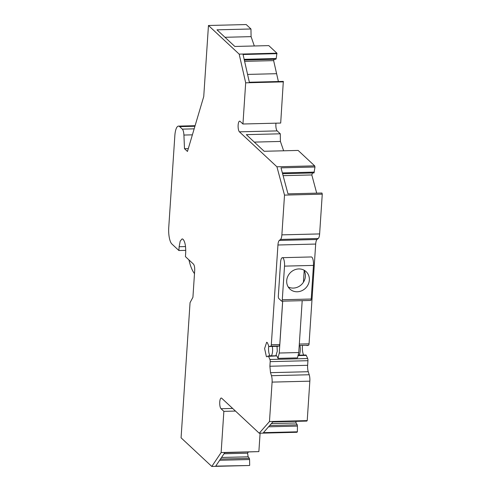<?xml version="1.0" encoding="UTF-8"?>
<svg xmlns="http://www.w3.org/2000/svg" width="491" height="491" viewBox="0 0 491 491"><rect width="100%" height="100%" fill="white"/><g stroke="black" fill="none" stroke-linecap="round" stroke-linejoin="round"><path stroke-width="0.74" d="M278.385 81.518L273.64 60.626L244.61 61.35M273.64 60.626L274.224 59.288M244.15 59.325L276.194 58.527L276.918 53.188L268.792 45.614L234.827 46.461L216.991 29.834L250.962 28.981L246.206 24.55L208.46 25.495L203.74 96.549L187.458 151.449L184.499 148.693L183.916 135.056L192.386 134.841M244.309 60.037L275.881 59.245L276.194 58.527M276.372 355.926L268.534 356.337A1.982 0.608 -91.4 0 0 268.338 356.03A1.982 0.608 -91.4 0 0 268.16 355.95A1.982 0.608 -91.4 0 0 267.914 356.135L267.012 356.81L266.368 356.521L264.606 348.549L266.65 342.276L267.294 342.565L268.614 345.621A1.982 0.608 -91.4 0 0 268.976 346.456A1.982 0.608 -91.4 0 0 269.148 346.536A1.982 0.608 -91.4 0 0 269.185 346.529L270.805 346.18A1.982 0.608 -91.4 0 0 271.314 344.756L277.943 245.003A6.61 2.019 88.6 0 1 279.299 240.43L280.521 239.436A6.61 2.019 88.6 0 0 281.877 234.864L284.516 195.105L276.93 166.799L239.43 131.834A5.45 1.663 88.6 0 1 238.11 125.856A5.45 1.663 88.6 0 1 239.639 121.154A5.45 1.663 88.6 0 1 240.124 121.369L242.947 124.002L280.692 123.057L283.319 81.396L249.354 82.243L243.057 54.507L277.028 53.66M283.43 81.868L245.684 82.813L239.172 54.127L276.918 53.188M239.172 54.127L208.46 25.495M254.313 45.976L251.085 36.635L250.962 28.981M224.988 37.285L251.085 36.635M188.305 148.595L184.499 148.693M185.53 246.568L179.141 246.728L178.89 250.527L171.868 243.978A13.245 4.045 -91.4 0 1 168.738 227.566L174.845 135.651A13.245 4.045 88.6 0 1 178.485 126.113A13.245 4.045 88.6 0 1 179.657 126.641L182.327 129.133A6.622 2.025 88.6 0 1 183.916 135.056M179.141 246.728L180.209 241.081L182.143 238.871L183.112 239.307C185.052 241.781 185.911 246.286 185.684 252.828L185.432 256.627L193.472 264.121C194.393 265.3 194.804 267.448 194.694 270.559L192.92 297.294L190.054 302.659L181.075 437.812L211.787 466.45L221.128 452.549L258.874 451.61L260.095 433.203M258.874 451.61L224.749 452.684L215.715 466.125L249.532 465.505L211.787 466.45M220.465 459.06L249.373 458.336L248.139 456.808L221.533 457.471M224.019 453.77L247.568 453.187L248.299 452.094M221.128 452.549L223.865 411.36L235.471 411.065M232.648 408.432L221.042 408.727L223.865 411.36M221.042 408.727A5.45 1.663 88.6 0 1 219.716 402.743A5.45 1.663 88.6 0 1 221.251 398.041A5.45 1.663 88.6 0 1 221.736 398.256L259.23 433.222L269.473 421.548L307.219 420.609L309.839 381.169L272.094 382.108L269.473 421.548M307.219 420.609L306.807 421.082L272.836 421.929L263.421 432.657L297.393 431.81L297.423 426.078L268.559 426.802M259.23 433.222L296.975 432.283L297.393 431.81M297.423 426.078L297.264 424.85L269.663 425.537M271.37 423.598L296.067 422.984L295.858 421.352M309.213 374.75L308.256 371.718L270.516 372.663L271.468 375.695L309.213 374.75A6.61 2.019 88.6 0 1 309.839 381.169M271.468 375.695A6.61 2.019 88.6 0 1 272.094 382.108M270.191 361.64L269.89 366.243L307.63 365.304L307.937 360.701L270.191 361.64A1.982 0.608 88.6 0 0 269.921 359.486L307.667 358.547A1.982 0.608 88.6 0 1 307.937 360.701M268.534 356.337L269.921 359.486M307.667 358.547L306.28 355.392L298.332 355.588M276.992 356.122L277.986 358.375L297.485 357.89L298.755 352.538L302.198 300.664M298.418 355.196L305.905 355.011A1.982 0.608 88.6 0 1 306.083 355.091A1.982 0.608 88.6 0 1 306.28 355.392M306.93 345.59L308.551 345.241A1.982 0.608 88.6 0 0 309.06 343.817L315.682 244.058A6.61 2.019 88.6 0 1 317.039 239.491L318.266 238.491A6.61 2.019 88.6 0 0 319.623 233.925L322.262 194.16L284.516 195.105M271.314 344.756L279.772 344.547L282.656 301.155M322.262 194.16L321.955 193.018L287.984 193.865L281.012 167.848L314.977 167.001L314.67 165.86L298.129 150.43L264.158 151.277L246.322 134.651L280.293 133.804L277.176 130.894A5.45 1.663 88.6 0 1 275.985 123.18M276.93 166.799L314.67 165.86M316.695 193.147L311.816 174.949L283.104 175.668M314.977 167.001L314.001 172.93L282.583 173.716M283.645 150.792L280.416 141.451L254.32 142.102M280.416 141.451L280.293 133.804M242.947 124.002L245.684 82.813M270.516 372.663L269.89 366.243M185.758 250.361L178.89 250.527M282.699 301.155L279.25 353.029L277.986 358.375M277.022 346.339L277.274 351.182L275.905 355.76M279.772 344.547L279.262 345.971L277.642 346.321L269.185 346.529M278.796 298.51L281.57 301.1A1.982 0.608 -91.4 0 0 281.742 301.179A1.982 0.608 -91.4 0 0 282.288 299.749L284.522 266.128A6.61 2.019 -91.4 0 0 282.374 257.677A6.61 2.019 -91.4 0 0 280.557 262.433L278.329 296.055A1.982 0.608 -91.4 0 0 278.796 298.51M281.742 301.179L310.68 300.455A1.982 0.608 -91.4 0 0 311.226 299.025L313.461 265.404A6.61 2.019 -91.4 0 0 311.312 256.953L282.374 257.677M299.983 345.762A6.61 2.019 88.6 0 1 300.234 350.605A6.61 2.019 88.6 0 1 298.866 355.183M268.755 346.094A6.61 2.019 -91.4 0 0 268.589 347.603A6.61 2.019 -91.4 0 0 270.283 355.901M271.185 355.877A6.61 2.019 -91.4 0 0 272.554 351.298A6.61 2.019 -91.4 0 0 272.309 346.456M288.186 286.934A11.894 10.851 133 0 0 303.426 282.227A11.894 10.851 133 0 0 305.384 276.378A11.894 10.851 133 0 0 304.193 270.615A11.894 10.851 133 0 0 303.898 270.087M286.701 280.637A11.894 10.851 133 0 0 289.911 289.058A11.894 10.851 133 0 0 301.953 290.666A11.894 10.851 133 0 0 309.348 280.073A11.894 10.851 133 0 0 306.132 271.658A11.894 10.851 133 0 0 294.091 270.05A11.894 10.851 133 0 0 286.701 280.637M303.426 282.227L304.193 270.615M314.289 172.114L282.368 172.912M312.528 172.967L311.816 174.949M303.708 355.067A7.267 2.222 88.6 0 1 302.474 345.701M308.256 371.718A6.61 2.019 88.6 0 1 307.63 365.304M296.067 422.984L297.264 424.85M247.568 453.187L248.139 456.808M219.649 460.27L249.563 459.527L249.686 465.278M249.373 458.336L249.563 459.527M194.491 273.61A37.334 11.41 88.6 0 1 188.931 259.886M247.574 74.417L276.605 73.693M182.327 129.133L194.166 128.838M179.657 126.641L194.927 126.261M299.222 345.474L308.551 345.241M299.32 344.056L309.06 343.817M315.682 244.058L277.943 245.003M279.299 240.43L317.039 239.491M280.521 239.436L318.266 238.491M281.877 234.864L319.623 233.925M277.176 130.894L239.43 131.834M279.25 353.029L298.755 352.538M313.461 265.404L284.522 266.128M311.226 299.025L282.288 299.749M270.805 346.18L279.262 345.971M178.485 126.113L195.093 125.702M269.148 346.536L277.611 346.321M268.16 355.95L276.623 355.742"/></g></svg>
